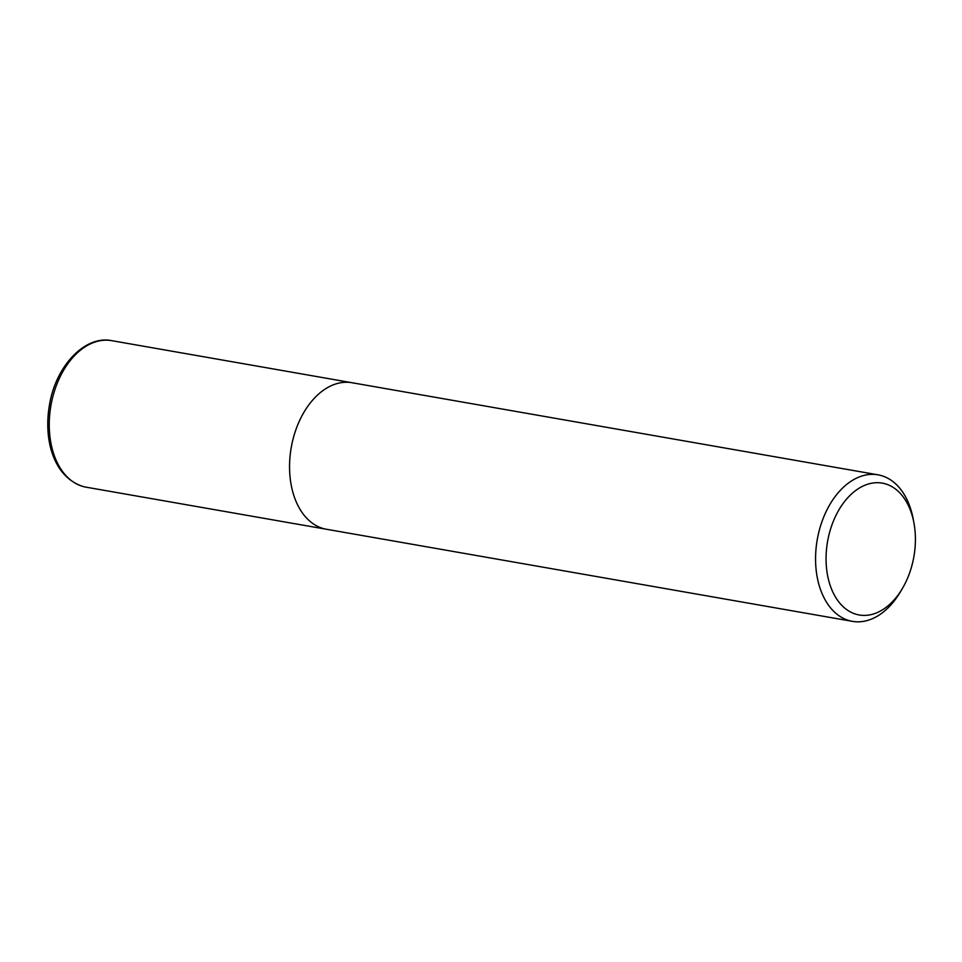<?xml version="1.0" encoding="UTF-8"?>
<svg xmlns="http://www.w3.org/2000/svg" width="962" height="962" viewBox="0 0 962 962"><rect width="100%" height="100%" fill="white"/><g stroke="black" fill="none" stroke-linecap="round" stroke-linejoin="round"><path stroke-width="1.44" d="M902.356 588.54A66.931 43.819 -80.1 0 1 857.166 614.55A66.931 43.819 -80.1 0 1 828.162 538.407A66.931 43.819 -80.1 0 1 884.294 483.561A66.931 43.819 -80.1 0 1 913.888 522.667A66.931 43.819 -80.1 0 1 902.356 588.54L900.336 591.967A74.363 48.689 -80.1 0 1 852.368 621.344A74.363 48.689 -80.1 0 1 850.131 620.863A74.363 48.689 -80.1 0 1 817.556 537.962A74.363 48.689 -80.1 0 1 878.029 474.831L352.02 382.732A74.363 48.689 99.9 0 0 291.546 445.863A74.363 48.689 99.9 0 0 324.122 528.763A74.363 48.689 99.9 0 0 326.371 529.244A74.363 48.689 -80.1 0 1 324.122 528.763A74.363 48.689 -80.1 0 1 291.546 445.863A74.363 48.689 -80.1 0 1 352.02 382.732A74.363 48.689 -80.1 0 1 354.269 383.213M878.029 474.831A74.363 48.689 -80.1 0 1 880.266 475.312A74.363 48.689 -80.1 0 1 913.154 518.758L913.888 522.667M111.724 340.656A74.363 48.689 99.9 0 0 51.251 403.787A74.363 48.689 99.9 0 0 83.826 486.688A74.363 48.689 99.9 0 0 86.075 487.169L83.646 486.652C53.728 477.633 43.278 439.995 49.495 404.822C55.796 365.933 84.981 335.089 111.724 340.656L352.02 382.732M852.368 621.344L86.075 487.169"/></g></svg>
